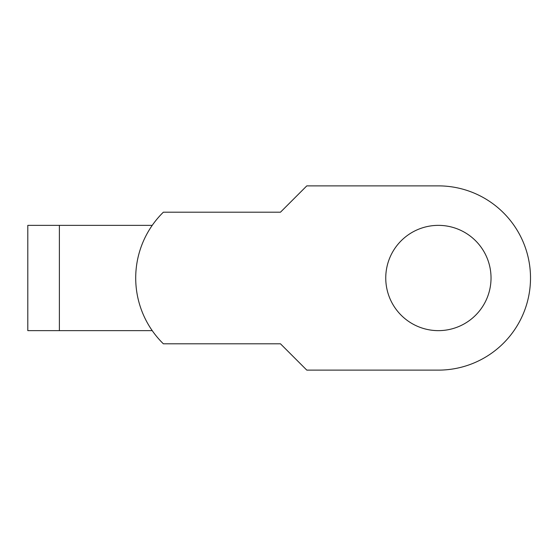 <?xml version="1.0" encoding="UTF-8"?>
<svg xmlns="http://www.w3.org/2000/svg" width="556" height="556" viewBox="0 0 556 556"><rect width="100%" height="100%" fill="white"/><g stroke="black" fill="none" stroke-linecap="round" stroke-linejoin="round"><path stroke-width="0.83" d="M385.753 278A52.639 52.639 0 0 1 438.392 225.361A52.639 52.639 0 0 1 491.031 278A52.639 52.639 0 0 1 438.392 330.639A52.639 52.639 0 0 1 385.753 278M306.794 185.878L280.474 212.197L163.36 212.197A92.122 92.122 0 0 0 163.36 343.803L280.474 343.803L306.794 370.122L438.392 370.122A92.122 92.122 0 0 0 530.507 278A92.122 92.122 0 0 0 438.392 185.878L306.794 185.878M152.233 330.639L59.381 330.639L59.381 225.361L27.8 225.361L27.8 330.639L59.381 330.639M152.233 225.361L59.381 225.361"/></g></svg>
